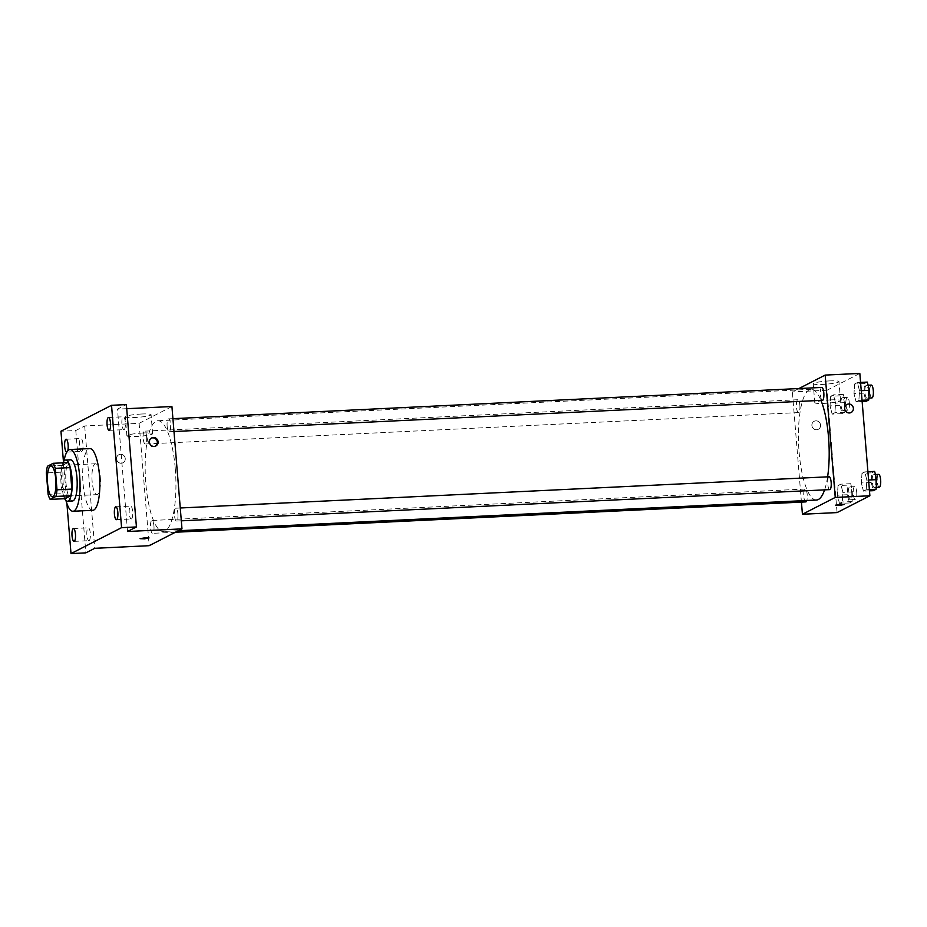 <?xml version="1.0" encoding="UTF-8"?>
<svg xmlns="http://www.w3.org/2000/svg" width="927" height="927" viewBox="0 0 927 927"><rect width="100%" height="100%" fill="white"/><g stroke="black" fill="none" stroke-linecap="round" stroke-linejoin="round"><path stroke-width="0.7" stroke-dasharray="4.63 3.48" d="M100.313 477.104A15.458 4.229 87.2 0 1 96.953 494.647A15.458 4.229 87.2 0 1 91.993 479.41A15.458 4.229 87.2 0 1 95.469 463.767A15.458 4.229 87.2 0 1 100.313 477.104M65.006 498.68A19.942 5.458 87.2 0 1 62.966 493.639L48.111 494.358M68.042 462.596L62.283 465.539A19.942 5.458 87.2 0 0 61.194 472.179L62.966 493.639M62.897 462.84A20.603 5.643 -92.8 0 0 60.892 480.904A20.603 5.643 -92.8 0 0 64.623 498.691M72.457 500.974A20.603 5.643 87.2 0 1 65.84 480.673A20.603 5.643 87.2 0 1 70.475 459.815M62.283 465.539L47.439 466.258M61.194 472.179L46.35 472.897M65.944 500.51A30.904 8.459 87.2 0 1 64.033 460.904M92.758 510.313A30.904 8.459 87.2 0 1 82.816 479.85A30.904 8.459 87.2 0 1 89.78 448.575M67.659 450.893A6.443 1.761 87.2 0 1 66.848 452.052M63.453 461.716L66.895 503.523M131.495 518.9A6.443 1.761 -92.8 0 0 132.712 512.04A6.443 1.761 -92.8 0 0 130.661 506.096A6.443 1.761 -92.8 0 0 130.452 506.154A6.443 1.761 -92.8 0 0 129.235 513.002A6.443 1.761 -92.8 0 0 131.286 518.958A6.443 1.761 -92.8 0 0 131.495 518.9M124.16 429.583A6.443 1.761 -92.8 0 0 125.365 422.735A6.443 1.761 -92.8 0 0 123.326 416.779A6.443 1.761 -92.8 0 0 123.106 416.837A6.443 1.761 -92.8 0 0 121.889 423.697A6.443 1.761 -92.8 0 0 123.94 429.641A6.443 1.761 -92.8 0 0 124.16 429.583M127.544 531.495L117.486 409.143L126.373 404.589M171.924 406.524L139.12 423.338L84.681 425.968L75.794 430.522L60.95 431.229M126.709 408.703L117.486 409.143M141.634 414.01A12.92 1.53 175.3 0 0 125.319 416.826A12.92 1.53 175.3 0 0 138.32 417.289A12.92 1.53 175.3 0 0 151.078 414.705A12.92 1.53 175.3 0 0 141.634 414.01M75.794 430.522L85.852 552.863M81.773 451.31A6.443 1.761 -92.8 0 0 82.99 444.45A6.443 1.761 -92.8 0 0 80.939 438.506A6.443 1.761 -92.8 0 0 80.73 438.564A6.443 1.761 -92.8 0 0 79.513 445.412A6.443 1.761 -92.8 0 0 81.564 451.368A6.443 1.761 -92.8 0 0 81.773 451.31M89.119 540.615A6.443 1.761 -92.8 0 0 90.336 533.767A6.443 1.761 -92.8 0 0 88.285 527.811A6.443 1.761 -92.8 0 0 88.077 527.88A6.443 1.761 -92.8 0 0 86.86 534.728A6.443 1.761 -92.8 0 0 88.899 540.684A6.443 1.761 -92.8 0 0 89.119 540.615M84.681 425.968L94.739 548.309M175.261 468.575A55.423 15.168 87.2 0 1 163.21 531.472A55.423 15.168 87.2 0 1 145.4 476.837A55.423 15.168 87.2 0 1 157.891 420.742A55.423 15.168 87.2 0 1 175.261 468.575M139.12 423.338L149.177 545.69M146.617 436.71A6.443 1.761 87.2 0 1 145.215 444.021A6.443 1.761 87.2 0 1 143.14 437.671A6.443 1.761 87.2 0 1 144.589 431.159A6.443 1.761 87.2 0 1 146.617 436.71M177.903 513.755A6.443 1.761 87.2 0 1 176.512 521.055A6.443 1.761 87.2 0 1 174.438 514.717A6.443 1.761 87.2 0 1 175.887 508.193A6.443 1.761 87.2 0 1 177.903 513.755M153.952 526.026A6.443 1.761 87.2 0 1 152.561 533.338A6.443 1.761 87.2 0 1 150.487 526.988A6.443 1.761 87.2 0 1 151.935 520.476A6.443 1.761 87.2 0 1 153.952 526.026M167.15 426.188A6.443 1.761 -92.8 0 0 169.166 431.75A6.443 1.761 -92.8 0 0 170.614 425.226A6.443 1.761 -92.8 0 0 168.54 418.877A6.443 1.761 -92.8 0 0 167.15 426.188M116.582 458.969A4.508 4.299 62.9 0 0 122.967 462.782A4.508 4.299 62.9 0 0 124.739 456.802A4.508 4.299 62.9 0 0 116.582 458.969A4.508 4.299 62.9 0 0 122.967 462.782A4.508 4.299 62.9 0 0 124.739 456.802A4.508 4.299 62.9 0 0 116.582 458.969M155.423 446.119A4.508 4.299 -117.1 0 1 149.212 444.265A4.508 4.299 -117.1 0 1 151.333 438.135M143.187 432.979A12.92 1.53 175.3 0 0 126.883 435.794A12.92 1.53 175.3 0 0 139.884 436.258A12.92 1.53 175.3 0 0 152.631 433.674A12.92 1.53 175.3 0 0 143.187 432.979M140.058 538.657L149.038 537.927M827.602 476.826A55.423 15.168 87.2 0 1 824.59 489.873M816.467 500.035A55.423 15.168 87.2 0 1 798.657 445.4A55.423 15.168 87.2 0 1 811.137 389.305A55.423 15.168 87.2 0 1 820.951 400.371M821.797 387.44A6.443 1.761 -92.8 0 0 820.395 394.751A6.443 1.761 -92.8 0 0 822.423 400.302M805.806 501.901A6.443 1.761 87.2 0 1 803.744 495.551A6.443 1.761 87.2 0 1 805.192 489.027A6.443 1.761 87.2 0 1 807.208 494.589A6.443 1.761 87.2 0 1 806.826 500.499M829.758 489.618A6.443 1.761 87.2 0 1 827.695 483.268A6.443 1.761 87.2 0 1 829.144 476.756M799.862 405.273A6.443 1.761 87.2 0 1 798.471 412.585A6.443 1.761 87.2 0 1 796.397 406.235A6.443 1.761 87.2 0 1 797.846 399.722A6.443 1.761 87.2 0 1 799.862 405.273M798.923 388.54L792.365 391.901L801.426 502.11M830.685 396.269L830.036 405.899L832.156 414.114L834.914 412.7L835.563 403.071L833.443 394.856L830.685 396.269L830.036 405.899L832.156 414.114L834.914 412.7L835.563 403.071L833.443 394.856L830.685 396.269L840.58 395.794L839.932 405.423L842.052 413.639L844.81 412.214L845.459 402.585L843.35 394.381L840.58 395.794M861.983 473.303L861.334 482.932L863.443 491.148L866.212 489.734L866.861 480.105L864.74 471.889L861.983 473.303L861.334 482.932L863.443 491.148L866.212 489.734L866.861 480.105L864.74 471.889L861.983 473.303L871.878 472.828L871.229 482.457L873.35 490.673M859.827 373.419L827.011 390.232L837.069 512.585M838.031 485.586L837.382 495.215L839.491 503.431L842.261 502.005L842.91 492.376L840.789 484.172L838.031 485.586L837.382 495.215L839.491 503.431L842.261 502.005L842.91 492.376L840.789 484.172L838.031 485.586L847.927 485.111L847.278 494.74L849.399 502.955L852.156 501.53L852.805 491.901L850.685 483.697L847.927 485.111M854.636 383.998L853.987 393.627L856.108 401.831L858.865 400.418L859.514 390.788L857.394 382.573L854.636 383.998L853.987 393.627L856.108 401.831L858.865 400.418L859.514 390.788L857.394 382.573L854.636 383.998L864.532 383.511L863.883 393.141L866.003 401.356M827.011 390.232L792.365 391.901M829.526 380.904A12.92 1.53 175.3 0 0 813.222 383.72A12.92 1.53 175.3 0 0 826.224 384.184A12.92 1.53 175.3 0 0 838.97 381.6A12.92 1.53 175.3 0 0 829.526 380.904M811.901 425.505A4.508 4.299 62.9 0 0 818.286 429.317A4.508 4.299 62.9 0 0 820.059 423.338A4.508 4.299 62.9 0 0 811.901 425.505A4.508 4.299 62.9 0 0 818.286 429.317A4.508 4.299 62.9 0 0 820.059 423.338A4.508 4.299 62.9 0 0 811.901 425.505M851.09 412.492L851.102 412.492A4.508 4.299 -117.1 0 1 845.215 410.452A4.508 4.299 -117.1 0 1 846.988 404.473L846.988 404.473M831.09 399.873A12.92 1.53 175.3 0 0 814.775 402.689A12.92 1.53 175.3 0 0 827.776 403.152A12.92 1.53 175.3 0 0 840.534 400.568A12.92 1.53 175.3 0 0 831.09 399.873M835.378 505.192L844.358 504.462M867.301 382.098L864.532 383.511M868.356 390.858A6.443 1.761 87.2 0 1 866.954 398.158A6.443 1.761 87.2 0 1 864.891 391.82A6.443 1.761 87.2 0 1 866.339 385.296A6.443 1.761 87.2 0 1 868.356 390.858M863.883 393.141L853.987 393.627M862.133 401.542L856.108 401.831M862.029 400.267L858.865 400.418M861.241 390.707L859.514 390.788M860.569 382.422L857.394 382.573M871.913 397.926A6.443 1.761 87.2 0 1 869.839 391.576A6.443 1.761 87.2 0 1 871.287 385.064M844.404 403.129A6.443 1.761 87.2 0 1 843.002 410.441A6.443 1.761 87.2 0 1 840.94 404.091A6.443 1.761 87.2 0 1 842.388 397.579A6.443 1.761 87.2 0 1 844.404 403.129M839.932 405.423L830.036 405.899M842.052 413.639L832.156 414.114M844.81 412.214L834.914 412.7M845.459 402.585L835.563 403.071M843.35 394.381L833.443 394.856M849.352 402.897A6.443 1.761 87.2 0 1 847.962 410.197A6.443 1.761 87.2 0 1 845.887 403.848A6.443 1.761 87.2 0 1 847.336 397.335A6.443 1.761 87.2 0 1 849.352 402.897M874.636 471.414L871.878 472.828M875.702 480.174A6.443 1.761 87.2 0 1 874.3 487.475A6.443 1.761 87.2 0 1 872.237 481.125A6.443 1.761 87.2 0 1 873.686 474.612A6.443 1.761 87.2 0 1 875.702 480.174M871.229 482.457L861.334 482.932M869.48 490.858L863.443 491.148M869.375 489.583L866.212 489.734M868.587 480.024L866.861 480.105M867.904 471.739L864.74 471.889M879.248 487.243A6.443 1.761 87.2 0 1 877.185 480.893A6.443 1.761 87.2 0 1 878.634 474.381M851.751 492.446A6.443 1.761 87.2 0 1 850.349 499.757A6.443 1.761 87.2 0 1 848.286 493.407A6.443 1.761 87.2 0 1 849.735 486.884A6.443 1.761 87.2 0 1 851.751 492.446M847.278 494.74L837.382 495.215M849.399 502.955L839.491 503.431M852.156 501.53L842.261 502.005M852.805 491.901L842.91 492.376M850.685 483.697L840.789 484.172M856.699 492.202A6.443 1.761 87.2 0 1 855.297 499.514A6.443 1.761 87.2 0 1 853.234 493.164A6.443 1.761 87.2 0 1 854.682 486.652A6.443 1.761 87.2 0 1 856.699 492.202M52.422 496.791L96.953 494.647M50.927 465.91L95.469 463.767M74.056 541.391L88.899 540.684M73.442 528.529L88.285 527.811M116.443 519.676L131.286 518.958M115.817 506.814L130.661 506.096M109.096 430.36L123.94 429.641M108.471 417.498L123.326 416.779M66.709 452.075L81.564 451.368M66.095 439.213L80.939 438.506M155.087 446.316L155.782 445.957M150.985 438.286L151.669 437.938M152.631 433.674L151.078 414.705M126.883 435.794L125.319 416.826M811.137 389.305L157.891 420.742M178.332 530.742L163.21 531.472M169.166 431.75L173.986 431.518M168.54 418.877L172.92 418.668M805.192 489.027L151.935 520.476M175.435 532.237L152.561 533.338M180.267 507.984L175.887 508.193M181.321 520.823L176.512 521.055M797.846 399.722L144.589 431.159M798.471 412.585L145.215 444.021M840.534 400.568L838.97 381.6M814.775 402.689L813.222 383.72M868.101 385.215L866.339 385.296M868.889 398.065L866.954 398.158M847.336 397.335L842.388 397.579M847.962 410.197L843.002 410.441M875.447 474.531L873.686 474.612M876.235 487.382L874.3 487.475M854.682 486.652L849.735 486.884M855.297 499.514L850.349 499.757"/><path stroke-width="1.39" d="M55.771 479.247A15.458 4.229 87.2 0 1 52.422 496.791A15.458 4.229 87.2 0 1 47.451 481.553A15.458 4.229 87.2 0 1 50.927 465.91A15.458 4.229 87.2 0 1 55.771 479.247M53.187 463.303L47.439 466.258A19.942 5.458 87.2 0 0 46.35 472.897L48.111 494.358A19.942 5.458 87.2 0 0 50.162 499.386L55.91 496.443A19.942 5.458 87.2 0 0 56.999 489.804L55.238 468.344A19.942 5.458 87.2 0 0 53.187 463.303L68.042 462.596A19.942 5.458 87.2 0 1 70.081 467.625L55.238 468.344M50.162 499.386L65.006 498.68L70.765 495.725L55.91 496.443M70.081 467.625L71.843 489.085L56.999 489.804M71.843 489.085A19.942 5.458 87.2 0 1 70.765 495.725M64.623 498.691A20.603 5.643 -92.8 0 0 67.509 501.217A20.603 5.643 -92.8 0 0 68.204 501.032A20.603 5.643 -92.8 0 0 72.086 479.097A20.603 5.643 -92.8 0 0 65.527 460.059A20.603 5.643 -92.8 0 0 62.897 462.84M65.527 460.059L70.475 459.815A20.603 5.643 87.2 0 1 76.941 477.59A20.603 5.643 87.2 0 1 73.152 500.789A20.603 5.643 87.2 0 1 72.457 500.974L67.509 501.217M64.033 460.904A30.904 8.459 87.2 0 1 69.989 449.525A30.904 8.459 87.2 0 1 79.676 476.188A30.904 8.459 87.2 0 1 72.955 511.264A30.904 8.459 87.2 0 1 65.944 500.51M69.989 449.525L89.78 448.575A30.904 8.459 87.2 0 1 99.467 475.238A30.904 8.459 87.2 0 1 92.758 510.313L72.955 511.264M66.848 452.052A6.443 1.761 87.2 0 1 66.709 452.075A6.443 1.761 87.2 0 1 64.67 446.13A6.443 1.761 87.2 0 1 65.887 439.271A6.443 1.761 87.2 0 1 66.095 439.213A6.443 1.761 87.2 0 1 67.995 443.662A6.443 1.761 87.2 0 1 67.659 450.893M108.262 417.556A6.443 1.761 87.2 0 1 108.471 417.498A6.443 1.761 87.2 0 1 110.545 423.836A6.443 1.761 87.2 0 1 109.096 430.36A6.443 1.761 87.2 0 1 107.045 424.404A6.443 1.761 87.2 0 1 108.262 417.556M115.608 506.872A6.443 1.761 87.2 0 1 115.817 506.814A6.443 1.761 87.2 0 1 117.891 513.152A6.443 1.761 87.2 0 1 116.443 519.676A6.443 1.761 87.2 0 1 114.392 513.72A6.443 1.761 87.2 0 1 115.608 506.872M73.221 528.587A6.443 1.761 87.2 0 1 73.442 528.529A6.443 1.761 87.2 0 1 75.504 534.879A6.443 1.761 87.2 0 1 74.056 541.391A6.443 1.761 87.2 0 1 72.005 535.447A6.443 1.761 87.2 0 1 73.221 528.587M66.895 503.523L71.008 553.581L121.588 527.66L111.53 405.308L60.95 431.229L63.453 461.716M71.008 553.581L85.852 552.863L94.739 548.309L149.177 545.69L181.982 528.877L127.544 531.495L136.431 526.942L121.588 527.66M145.748 537.683L149.038 537.927L144.589 538.83L140.058 538.668L145.748 537.683M136.431 526.942L126.373 404.589L111.53 405.308M181.982 528.877L171.924 406.524L126.709 408.703M158.053 441.739A4.508 4.299 -117.1 0 1 149.896 443.917A4.508 4.299 -117.1 0 1 151.669 437.938A4.508 4.299 -117.1 0 1 158.053 441.739M151.333 438.135A4.508 4.299 -117.1 0 1 155.423 446.119M149.038 537.927L140.058 538.668M820.951 400.371A55.423 15.168 87.2 0 1 828.518 437.127A55.423 15.168 87.2 0 1 827.602 476.826M824.59 489.873A55.423 15.168 87.2 0 1 816.467 500.035L178.332 530.742M173.986 431.518L822.423 400.302A6.443 1.761 -92.8 0 0 823.871 393.79A6.443 1.761 -92.8 0 0 821.797 387.44L172.92 418.668M806.826 500.499A6.443 1.761 87.2 0 1 805.806 501.901L175.435 532.237M180.267 507.984L829.144 476.756A6.443 1.761 87.2 0 1 831.16 482.318A6.443 1.761 87.2 0 1 829.758 489.618L181.321 520.823M801.426 502.11L802.434 514.253L835.239 497.44L825.181 375.087L798.923 388.54M835.239 497.44L869.885 495.771L837.069 512.585L802.434 514.253M841.067 504.218L844.358 504.462L839.908 505.366L835.378 505.203L841.067 504.218M869.885 495.771L859.827 373.419L825.181 375.087M846.988 404.473A4.508 4.299 -117.1 0 1 853.373 408.274A4.508 4.299 -117.1 0 1 845.215 410.452A4.508 4.299 -117.1 0 1 846.988 404.473A4.508 4.299 -117.1 0 1 853.373 408.274A4.508 4.299 -117.1 0 1 851.09 412.492M844.358 504.462L835.378 505.203M862.133 401.542L866.003 401.356L868.761 399.943L869.41 390.313L867.301 382.098L860.569 382.422M868.761 399.943L862.029 400.267M869.41 390.313L861.241 390.707M868.101 385.215L871.287 385.064A6.443 1.761 87.2 0 1 873.304 390.615A6.443 1.761 87.2 0 1 871.913 397.926L868.889 398.065M869.48 490.858L873.35 490.673L876.108 489.259L876.757 479.63L874.636 471.414L867.904 471.739M876.108 489.259L869.375 489.583M876.757 479.63L868.587 480.024M875.447 474.531L878.634 474.381A6.443 1.761 87.2 0 1 880.65 479.931A6.443 1.761 87.2 0 1 879.248 487.243L876.235 487.382"/></g></svg>
